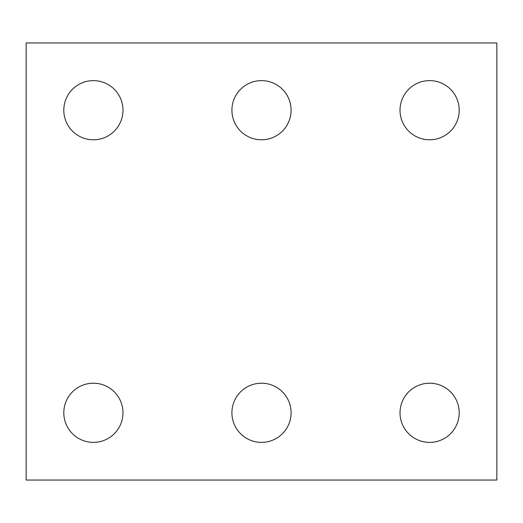 <?xml version="1.0" encoding="UTF-8"?>
<svg xmlns="http://www.w3.org/2000/svg" width="523" height="523" viewBox="0 0 523 523"><rect width="100%" height="100%" fill="white"/><g stroke="black" fill="none" stroke-linecap="round" stroke-linejoin="round"><path stroke-width="0.78" d="M496.85 480.042L26.15 480.042L26.15 42.958L496.85 42.958L496.85 480.042M291.089 110.203A29.589 29.589 0 0 0 246.706 84.582A29.589 29.589 0 0 0 246.706 135.83A29.589 29.589 0 0 0 291.089 110.203M291.089 412.797A29.589 29.589 0 0 0 246.706 387.17A29.589 29.589 0 0 0 246.706 438.418A29.589 29.589 0 0 0 291.089 412.797M459.194 412.797A29.589 29.589 0 0 0 414.811 387.17A29.589 29.589 0 0 0 414.811 438.418A29.589 29.589 0 0 0 459.194 412.797M122.977 412.797A29.589 29.589 0 0 0 78.6 387.17A29.589 29.589 0 0 0 78.6 438.418A29.589 29.589 0 0 0 122.977 412.797M122.977 110.203A29.589 29.589 0 0 0 78.6 84.582A29.589 29.589 0 0 0 78.6 135.83A29.589 29.589 0 0 0 122.977 110.203M459.194 110.203A29.589 29.589 0 0 0 414.811 84.582A29.589 29.589 0 0 0 414.811 135.83A29.589 29.589 0 0 0 459.194 110.203"/></g></svg>
